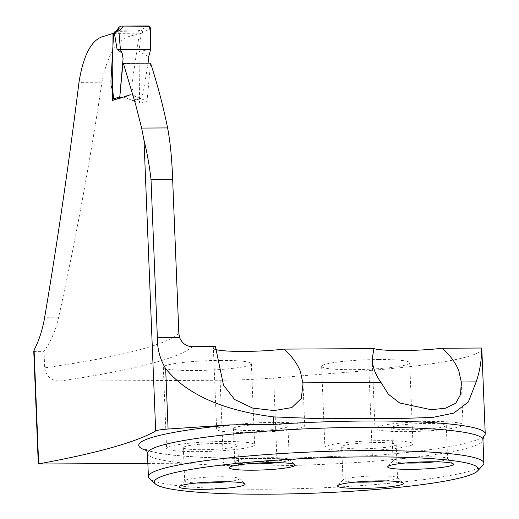 <?xml version="1.0" encoding="UTF-8"?>
<svg xmlns="http://www.w3.org/2000/svg" width="519" height="519" viewBox="0 0 519 519"><rect width="100%" height="100%" fill="white"/><g stroke="black" fill="none" stroke-linecap="round" stroke-linejoin="round"><path stroke-width="0.39" stroke-dasharray="2.6 1.95" d="M178.847 333.49A451.18 48.728 -2.3 0 1 44.686 367.861L44.024 351.35C50.901 341.502 55.773 330.116 58.653 317.2C75.333 241.582 89.768 163.258 101.951 82.236C107.031 56.61 115.51 41.52 127.395 36.953A451.18 48.728 -2.3 0 0 140.156 33.19L139.436 103.171L124.242 97.267L133.02 100.68L141.051 98.668L133.02 100.68L134.077 99.959L134.207 95.593L133.688 91.973L132.332 89.002L131.988 86.582L132.202 82.086L139.339 33.819L141.278 33.184L138.949 51.362L148.681 56.707M150.568 63.149L147.052 101.147L139.436 103.171M33.774 351.408L44.024 351.35M44.686 367.861C46.288 376.314 51.297 380.732 59.711 381.121L220.101 380.239A83.942 9.063 177.7 0 0 273.656 378.007L368.918 370.54A170.401 18.405 177.7 0 0 481.807 348.638M147.863 463.415L223.423 463A83.942 9.063 177.7 0 0 276.977 460.762L333.263 456.396L372.337 455.676A170.401 18.405 177.7 0 0 477.305 439.723A170.401 18.405 177.7 0 0 484.259 435.856M113.674 33.391L140.156 33.19M378.948 359.531A44.07 4.762 177.7 0 0 321.637 366.369A44.07 4.762 177.7 0 0 359.051 369.567A44.07 4.762 177.7 0 0 407.655 364.37A44.07 4.762 177.7 0 0 409.705 362.826A44.07 4.762 177.7 0 0 378.948 359.531M220.62 360.4A44.07 4.762 -2.3 0 1 251.371 363.696A44.07 4.762 -2.3 0 1 249.328 365.233A44.07 4.762 -2.3 0 1 200.717 370.436A44.07 4.762 -2.3 0 1 163.31 367.231A44.07 4.762 -2.3 0 1 220.62 360.4M215.437 346.582A44.07 4.762 177.7 0 0 213.387 348.119L216.644 429.207A44.07 4.762 -2.3 0 1 260.486 422.687A44.07 4.762 -2.3 0 1 304.711 425.671A44.07 4.762 -2.3 0 1 302.661 427.208A44.07 4.762 -2.3 0 1 254.051 432.411A44.07 4.762 -2.3 0 1 216.644 429.207M122.899 63.565L150.354 63.324M148.116 62.805L144.73 83.533L141.642 97.916L140.565 98.642L131.067 94.666L147.052 101.147M119.72 97.838L130.035 94.627L114.725 99.849L124.242 97.267L131.067 94.666L130.035 94.627L131.067 94.666L124.242 97.267A1.68 1.589 69.1 0 0 123.23 97.228L112.532 100.524M460.989 426.346A44.07 4.762 -2.3 0 1 412.384 431.542A44.07 4.762 -2.3 0 1 374.971 428.344A44.07 4.762 -2.3 0 1 418.814 421.817A44.07 4.762 -2.3 0 1 463.039 424.801A44.07 4.762 -2.3 0 1 460.989 426.346M482.975 465.186A167.884 18.133 -2.3 0 1 476.079 469.04A167.884 18.133 -2.3 0 1 299.969 488.619A167.884 18.133 -2.3 0 1 149.466 478.583M252.584 446.327A44.07 4.762 -2.3 0 1 203.973 451.53A44.07 4.762 -2.3 0 1 166.567 448.325A44.07 4.762 -2.3 0 1 210.409 441.799A44.07 4.762 -2.3 0 1 254.634 444.789A44.07 4.762 -2.3 0 1 252.584 446.327M236.586 446.411A27.28 2.945 -2.3 0 1 206.497 449.636A27.28 2.945 -2.3 0 1 183.337 447.65A27.28 2.945 -2.3 0 1 210.48 443.609A27.28 2.945 -2.3 0 1 237.858 445.458A27.28 2.945 -2.3 0 1 236.586 446.411M197.077 482.968A27.28 2.945 -2.3 0 1 184.68 481.003A27.28 2.945 -2.3 0 1 184.829 480.678A27.28 2.945 -2.3 0 1 211.817 476.961A27.28 2.945 -2.3 0 1 239.019 478.499A27.28 2.945 -2.3 0 1 239.194 478.816A27.28 2.945 -2.3 0 1 237.929 479.764A27.28 2.945 -2.3 0 1 226.991 481.768M286.663 427.299A27.28 2.945 -2.3 0 1 256.574 430.517A27.28 2.945 -2.3 0 1 233.42 428.538A27.28 2.945 -2.3 0 1 260.557 424.497A27.28 2.945 -2.3 0 1 287.935 426.346A27.28 2.945 -2.3 0 1 286.663 427.299M247.154 463.856A27.28 2.945 -2.3 0 1 234.757 461.891A27.28 2.945 -2.3 0 1 234.906 461.56A27.28 2.945 -2.3 0 1 261.9 457.849A27.28 2.945 -2.3 0 1 289.102 459.386A27.28 2.945 -2.3 0 1 289.271 459.698A27.28 2.945 -2.3 0 1 288.006 460.651A27.28 2.945 -2.3 0 1 277.075 462.656M444.997 426.43A27.28 2.945 -2.3 0 1 414.908 429.648A27.28 2.945 -2.3 0 1 391.748 427.669A27.28 2.945 -2.3 0 1 418.891 423.627A27.28 2.945 -2.3 0 1 446.262 425.476A27.28 2.945 -2.3 0 1 444.997 426.43M405.488 462.987A27.28 2.945 -2.3 0 1 393.084 461.021A27.28 2.945 -2.3 0 1 393.233 460.697A27.28 2.945 -2.3 0 1 420.228 456.98A27.28 2.945 -2.3 0 1 447.43 458.517A27.28 2.945 -2.3 0 1 447.605 458.828A27.28 2.945 -2.3 0 1 446.334 459.782A27.28 2.945 -2.3 0 1 435.402 461.787M410.912 445.458A44.07 4.762 -2.3 0 1 362.307 450.661A44.07 4.762 -2.3 0 1 324.894 447.456A44.07 4.762 -2.3 0 1 368.737 440.929A44.07 4.762 -2.3 0 1 412.962 443.92A44.07 4.762 -2.3 0 1 410.912 445.458M394.92 445.542A27.28 2.945 -2.3 0 1 364.831 448.766A27.28 2.945 -2.3 0 1 341.671 446.781A27.28 2.945 -2.3 0 1 368.808 442.746A27.28 2.945 -2.3 0 1 396.185 444.595A27.28 2.945 -2.3 0 1 394.92 445.542M355.411 482.099A27.28 2.945 -2.3 0 1 343.007 480.133A27.28 2.945 -2.3 0 1 343.156 479.809A27.28 2.945 -2.3 0 1 370.151 476.098A27.28 2.945 -2.3 0 1 397.353 477.629A27.28 2.945 -2.3 0 1 397.528 477.947A27.28 2.945 -2.3 0 1 396.257 478.901A27.28 2.945 -2.3 0 1 385.325 480.899M119.662 96.742L120.758 97.52M119.72 96.722L120.032 93.686M150.692 49.344L138.949 51.362M141.278 33.184L150.731 28.571M148.35 25.95L140.506 30.076L118.014 30.199L120.998 26.099M115.289 31.393L137.159 31.036L139.034 32.12L139.339 33.819M114.725 99.849L114.316 99.862M140.506 30.076L142.154 30.881L142.881 32.697M140.461 30.076L138.871 30.478L140.571 31.263L141.285 33.106M116.139 31.159L117.982 30.199M115.581 31.309L118.014 30.199M150.698 44.459L150.692 43.998M220.101 380.239L223.423 463M101.296 37.096L127.395 36.953M59.711 381.121A464.609 50.181 177.7 0 0 192.445 346.705M130.035 94.627L123.23 97.228L130.035 94.627M147.461 453.308A167.884 18.133 177.7 0 0 289.972 465.511A167.884 18.133 177.7 0 0 475.144 445.691A167.884 18.133 177.7 0 0 482.949 439.833M276.977 460.762L273.656 378.007M372.337 455.676L368.918 370.54M329.779 456.623A176.272 19.041 -2.3 0 1 146.702 450.57M58.653 317.2L44.686 317.278M101.951 82.236L78.979 82.359M141.642 97.916L134.077 99.959M138.871 30.478L137.159 31.036M116.165 31.205L116.794 30.952M405.702 418.282L329.889 418.697M303.031 383.846L304.711 425.671M372.201 359.336L374.971 428.344M461.359 382.97L463.039 424.801M163.31 367.231L166.567 448.325M251.371 363.696L254.634 444.789M183.337 447.65L184.68 481.003M237.858 445.458L239.194 478.816M184.829 480.678L179.425 486.465M239.019 478.499L244.871 483.838M233.42 428.538L234.757 461.891M287.935 426.346L289.271 459.698M234.906 461.56L229.502 467.347M289.102 459.386L294.954 464.719M391.748 427.669L393.084 461.021M446.262 425.476L447.605 458.828M393.233 460.697L387.829 466.484M447.43 458.517L453.282 463.856M321.637 366.369L323.739 418.736M323.746 418.768L324.894 447.456M409.705 362.826L412.962 443.92M341.671 446.781L343.007 480.133M396.185 444.595L397.528 477.947M343.156 479.809L337.752 485.596M397.353 477.629L403.205 482.968M145.735 449.363L151.976 451.575C176.953 458.335 258.624 460.483 333.263 456.402M116.794 30.556L116.405 30.796"/><path stroke-width="0.78" d="M213.387 348.119A44.07 4.762 177.7 0 0 237.812 351.395A44.07 4.762 177.7 0 0 283.848 349.112C291.613 355.839 297.14 363.332 300.423 371.585L303.031 383.846L301.267 398.501L291.84 407.584L274.019 410.568L252.656 408.09L234.633 399.52L223.494 385.169L215.437 346.582L192.445 346.705C186.412 346.445 182.15 343.429 179.665 337.655L178.847 333.49L172.652 179.282C171.945 159.112 170.264 141.992 167.605 127.927C163.251 106.434 157.568 84.837 150.568 63.149L123.347 63.208L122.899 63.565L119.72 97.838L112.532 100.524L113.012 33.391A640.887 69.215 -2.3 0 1 101.296 37.096C90.559 41.552 83.118 56.642 78.979 82.359C69.118 161.915 57.687 240.219 44.686 317.278C42.636 329.429 39.1 340.367 34.079 350.072A85.622 26.021 89.7 0 1 33.774 351.408L38.296 464.012L147.863 463.415M172.652 179.282L151.01 179.405C149.316 165.042 146.974 151.963 143.997 140.156L141.635 128.07L135.744 104.942L123.347 63.208M34.079 350.072L38.653 463.876A640.887 69.215 177.7 0 0 155.674 430.932A16.79 1.81 177.7 0 1 168.085 429.031L165.658 368.633C186.457 394.252 222.424 410.341 273.558 416.9L322.137 418.781L406.701 418.282L432.632 417.425L453.729 413.105L468.333 402.017L476.163 381.893C479.828 371.325 481.671 360.037 481.69 348.028L442.175 348.243A44.07 4.762 -2.3 0 1 373.875 348.619L372.201 359.336C372.584 367.024 375.509 374.718 380.972 382.419L388.355 394.213L399.701 402.997L431.211 409.712L445.665 408.161L455.779 403.211L460.535 394.602L461.313 381.978L476.163 381.893M113.012 33.391L113.674 33.391M283.848 349.112L373.875 348.619M155.317 483.916A162.213 17.516 -2.3 0 1 161.831 476.39A162.213 17.516 -2.3 0 1 349.43 457.07A162.213 17.516 -2.3 0 1 477.571 470.973A162.213 17.516 -2.3 0 1 317.07 493.05A162.213 17.516 -2.3 0 1 155.317 483.916L149.466 478.583A167.884 18.133 -2.3 0 1 148.395 476.656L147.461 453.308A167.884 18.133 177.7 0 1 314.475 428.454A167.884 18.133 177.7 0 1 482.949 439.833C483.481 436.901 483.916 435.577 484.259 435.856A170.401 18.405 177.7 0 0 485.226 433.774L481.807 348.638A170.401 18.405 177.7 0 0 481.69 348.028M151.01 179.405L157.367 337.778C157.276 349.015 160.04 359.304 165.658 368.633M302.986 382.847L380.972 382.419M38.653 463.876L38.296 464.012M461.313 381.978L458.757 370.715C455.474 362.463 449.947 354.97 442.175 348.243M148.395 476.656A167.884 18.133 -2.3 0 1 156.206 470.791A167.884 18.133 -2.3 0 1 341.372 450.979A167.884 18.133 -2.3 0 1 483.89 463.182A167.884 18.133 -2.3 0 1 482.975 465.186L477.571 470.973M339.108 484.843A32.944 3.555 177.7 0 0 337.752 485.596A32.944 3.555 177.7 0 0 363.78 488.418A32.944 3.555 177.7 0 0 401.881 484.499A32.944 3.555 177.7 0 0 403.205 482.968A32.944 3.555 177.7 0 0 373.667 480.996A32.944 3.555 177.7 0 0 339.108 484.843M389.185 465.725A32.944 3.555 -2.3 0 1 423.744 461.884A32.944 3.555 -2.3 0 1 453.282 463.856A32.944 3.555 -2.3 0 1 451.958 465.381A32.944 3.555 -2.3 0 1 413.857 469.306A32.944 3.555 -2.3 0 1 387.829 466.484A32.944 3.555 -2.3 0 1 389.185 465.725M180.774 485.706A32.944 3.555 -2.3 0 1 215.34 481.866A32.944 3.555 -2.3 0 1 244.871 483.838A32.944 3.555 -2.3 0 1 243.554 485.362A32.944 3.555 -2.3 0 1 205.446 489.287A32.944 3.555 -2.3 0 1 179.425 486.465A32.944 3.555 -2.3 0 1 180.774 485.706M230.851 466.594A32.944 3.555 177.7 0 0 229.502 467.347A32.944 3.555 177.7 0 0 255.523 470.175A32.944 3.555 177.7 0 0 293.631 466.25A32.944 3.555 177.7 0 0 294.954 464.719A32.944 3.555 177.7 0 0 265.417 462.753A32.944 3.555 177.7 0 0 230.851 466.594M226.991 481.768A27.28 2.945 -2.3 0 1 197.077 482.968M277.075 462.656A27.28 2.945 -2.3 0 1 247.154 463.856M435.402 461.787A27.28 2.945 -2.3 0 1 405.488 462.987M385.325 480.899A27.28 2.945 -2.3 0 1 355.411 482.099M485.226 433.774A170.401 18.405 177.7 0 0 273.857 424.373L230.001 424.905L168.085 429.031M120.032 93.686L123.081 58.718L122.153 53.12L120.389 49.513L150.692 49.344L148.681 56.707L148.771 58.965L147.896 63.694M114.459 33.592L117.093 49.389L120.389 49.513L118.689 28.759L115.679 32.84L113.616 33.826L110.949 81.003L111.072 85.752L112.831 91.143L113.674 99.051L119.662 96.742M117.093 49.389L122.153 53.12M150.692 49.344L150.731 28.571L149.667 26.365L148.35 25.95L120.998 26.099L119.169 27.053L118.689 28.759M113.616 33.826L114.29 32.126L115.75 31.198M114.725 99.849L113.674 99.051M115.679 32.84L116.139 31.159L119.143 27.085M114.446 33.488L115.581 31.309L116.405 30.796M150.692 49.091L150.698 44.459M150.692 43.998L150.698 34.916L149.504 26.261L123.386 26.086L118.89 31.348L120.389 49.513L150.594 49.247M143.997 140.156L155.674 430.932M179.665 337.655L157.367 337.778M141.635 128.07L167.605 127.927M273.857 424.373L273.558 416.9M146.702 450.57A176.272 19.041 -2.3 0 1 230.001 424.905M406.701 418.282L405.702 418.282M329.889 418.697L322.13 418.742M482.949 439.833L483.89 463.182M147.461 453.308C146.663 450.382 146.086 449.071 145.735 449.363"/></g></svg>
